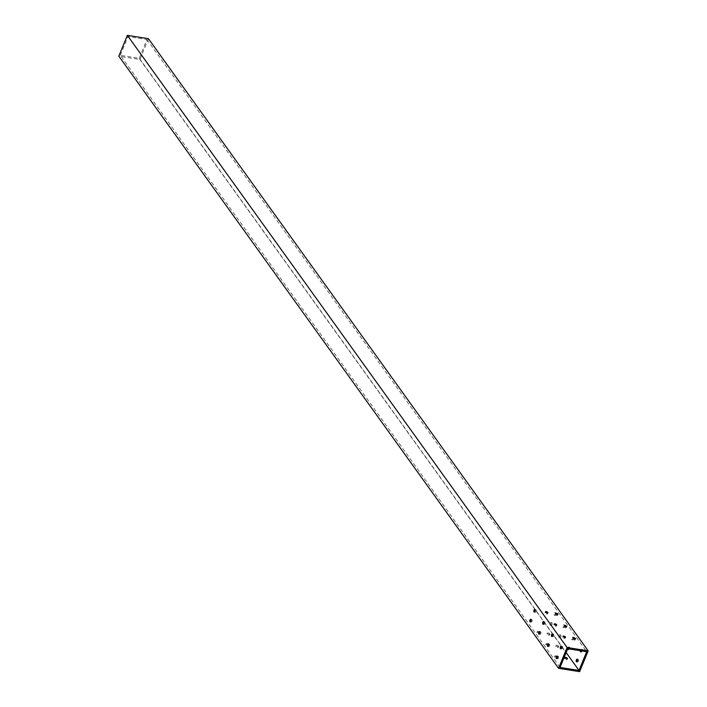 <?xml version="1.0" encoding="UTF-8"?>
<svg xmlns="http://www.w3.org/2000/svg" width="707" height="707" viewBox="0 0 707 707"><rect width="100%" height="100%" fill="white"/><g stroke="black" fill="none" stroke-linecap="round" stroke-linejoin="round"><path stroke-width="0.53" stroke-dasharray="3.54 2.65" d="M549.065 634.294A1.343 0.513 22.3 0 0 549.825 634.126A1.343 0.513 22.3 0 0 549.357 633.454A1.343 0.513 22.3 0 0 548.102 632.942A1.343 0.513 22.3 0 0 547.342 633.11A1.343 0.513 22.3 0 0 547.81 633.79A1.343 0.513 22.3 0 0 549.065 634.294M548.641 635.337A1.343 0.513 22.3 0 0 549.401 635.169A1.343 0.513 22.3 0 0 548.932 634.488A1.343 0.513 22.3 0 0 547.669 633.985A1.343 0.513 22.3 0 0 546.918 634.152A1.343 0.513 22.3 0 0 547.377 634.833A1.343 0.513 22.3 0 0 548.641 635.337M539.812 632.385A1.343 0.513 22.3 0 0 538.089 631.369A1.343 0.513 22.3 0 0 537.338 631.528A1.343 0.513 22.3 0 0 537.797 632.208A1.343 0.513 22.3 0 0 539.061 632.712A1.343 0.513 22.3 0 0 539.724 632.65M538.628 633.755A1.343 0.513 22.3 0 0 539.388 633.587A1.343 0.513 22.3 0 0 538.92 632.915A1.343 0.513 22.3 0 0 537.665 632.412A1.343 0.513 22.3 0 0 536.905 632.571A1.343 0.513 22.3 0 0 537.373 633.251A1.343 0.513 22.3 0 0 538.628 633.755M557.858 646.534A1.343 0.513 22.3 0 0 558.618 646.375A1.343 0.513 22.3 0 0 558.15 645.694A1.343 0.513 22.3 0 0 556.895 645.191A1.343 0.513 22.3 0 0 556.135 645.35A1.343 0.513 22.3 0 0 556.603 646.03A1.343 0.513 22.3 0 0 557.858 646.534M557.434 647.577A1.343 0.513 22.3 0 0 558.194 647.409A1.343 0.513 22.3 0 0 557.726 646.737A1.343 0.513 22.3 0 0 556.471 646.233A1.343 0.513 22.3 0 0 555.711 646.392A1.343 0.513 22.3 0 0 556.179 647.073A1.343 0.513 22.3 0 0 557.434 647.577M548.614 644.625A1.343 0.513 22.3 0 0 546.882 643.609A1.343 0.513 22.3 0 0 546.131 643.777A1.343 0.513 22.3 0 0 546.591 644.457A1.343 0.513 22.3 0 0 547.854 644.961A1.343 0.513 22.3 0 0 548.517 644.899M547.43 645.995A1.343 0.513 22.3 0 0 548.181 645.836A1.343 0.513 22.3 0 0 547.722 645.155A1.343 0.513 22.3 0 0 546.458 644.651A1.343 0.513 22.3 0 0 545.698 644.819A1.343 0.513 22.3 0 0 546.166 645.491A1.343 0.513 22.3 0 0 547.43 645.995M566.227 659.817A1.343 0.513 22.3 0 0 566.987 659.658A1.343 0.513 22.3 0 0 566.519 658.977A1.343 0.513 22.3 0 0 565.264 658.473A1.343 0.513 22.3 0 0 564.504 658.641A1.343 0.513 22.3 0 0 564.973 659.313A1.343 0.513 22.3 0 0 566.227 659.817M555.782 614.215A1.343 0.513 -157.7 0 1 557.045 614.719A1.343 0.513 -157.7 0 1 557.505 615.39A1.343 0.513 -157.7 0 1 556.754 615.558A1.343 0.513 -157.7 0 1 555.49 615.055A1.343 0.513 -157.7 0 1 555.03 614.374A1.343 0.513 -157.7 0 1 555.782 614.215M545.777 612.633A1.343 0.513 -157.7 0 1 547.032 613.137A1.343 0.513 -157.7 0 1 547.501 613.817A1.343 0.513 -157.7 0 1 546.741 613.976A1.343 0.513 -157.7 0 1 545.486 613.473A1.343 0.513 -157.7 0 1 545.017 612.801A1.343 0.513 -157.7 0 1 545.777 612.633M564.575 626.455A1.343 0.513 -157.7 0 1 565.839 626.959A1.343 0.513 -157.7 0 1 566.298 627.639A1.343 0.513 -157.7 0 1 565.547 627.798A1.343 0.513 -157.7 0 1 564.283 627.295A1.343 0.513 -157.7 0 1 563.824 626.623A1.343 0.513 -157.7 0 1 564.575 626.455M554.571 624.873A1.343 0.513 -157.7 0 1 555.826 625.386A1.343 0.513 -157.7 0 1 556.294 626.057A1.343 0.513 -157.7 0 1 555.534 626.225A1.343 0.513 -157.7 0 1 554.279 625.722A1.343 0.513 -157.7 0 1 553.811 625.041A1.343 0.513 -157.7 0 1 554.571 624.873M573.368 638.695A1.343 0.513 -157.7 0 1 574.632 639.208A1.343 0.513 -157.7 0 1 575.1 639.879A1.343 0.513 -157.7 0 1 574.34 640.047A1.343 0.513 -157.7 0 1 573.077 639.543A1.343 0.513 -157.7 0 1 572.617 638.863A1.343 0.513 -157.7 0 1 573.368 638.695M557.408 656.865A1.343 0.513 22.3 0 0 555.684 655.857A1.343 0.513 22.3 0 0 554.924 656.016A1.343 0.513 22.3 0 0 555.384 656.697A1.343 0.513 22.3 0 0 556.648 657.201A1.343 0.513 22.3 0 0 557.319 657.139M556.223 658.244A1.343 0.513 22.3 0 0 556.975 658.076A1.343 0.513 22.3 0 0 556.515 657.395A1.343 0.513 22.3 0 0 555.251 656.891A1.343 0.513 22.3 0 0 554.5 657.059A1.343 0.513 22.3 0 0 554.96 657.74A1.343 0.513 22.3 0 0 556.223 658.244M563.364 637.122A1.343 0.513 -157.7 0 1 564.619 637.626A1.343 0.513 -157.7 0 1 565.087 638.306A1.343 0.513 -157.7 0 1 564.327 638.465A1.343 0.513 -157.7 0 1 563.072 637.961A1.343 0.513 -157.7 0 1 562.604 637.281A1.343 0.513 -157.7 0 1 563.364 637.122M557.487 656.679A1.343 0.645 99 0 1 558.106 656.193A1.343 0.645 99 0 1 558.371 656.379A1.343 0.645 99 0 1 558.477 657.917A1.343 0.645 99 0 1 557.69 658.844A1.343 0.645 99 0 1 557.425 658.668A1.343 0.645 99 0 1 557.249 658.19M552.75 634.55A1.343 0.645 99 0 1 553.369 634.064A1.343 0.645 99 0 1 553.625 634.241A1.343 0.645 99 0 1 553.731 635.787A1.343 0.645 99 0 1 552.954 636.715A1.343 0.645 99 0 1 552.688 636.53A1.343 0.645 99 0 1 552.512 636.061M548.694 644.439A1.343 0.645 99 0 1 549.312 643.953A1.343 0.645 99 0 1 549.569 644.13A1.343 0.645 99 0 1 549.684 645.677A1.343 0.645 99 0 1 548.897 646.605A1.343 0.645 99 0 1 548.632 646.419A1.343 0.645 99 0 1 548.455 645.951M543.957 622.31A1.343 0.645 99 0 1 544.576 621.824A1.343 0.645 99 0 1 544.832 622.001A1.343 0.645 99 0 1 544.938 623.547A1.343 0.645 99 0 1 544.151 624.467A1.343 0.645 99 0 1 543.895 624.29A1.343 0.645 99 0 1 543.718 623.821M539.901 632.199A1.343 0.645 99 0 1 540.519 631.704A1.343 0.645 99 0 1 540.775 631.89A1.343 0.645 99 0 1 540.882 633.428A1.343 0.645 99 0 1 540.104 634.356A1.343 0.645 99 0 1 539.839 634.179A1.343 0.645 99 0 1 539.662 633.702M535.164 610.061A1.343 0.645 99 0 1 535.782 609.575A1.343 0.645 99 0 1 536.039 609.761A1.343 0.645 99 0 1 536.145 611.299A1.343 0.645 99 0 1 535.358 612.227A1.343 0.645 99 0 1 535.102 612.05A1.343 0.645 99 0 1 534.925 611.573M531.107 619.951A1.343 0.645 99 0 1 531.726 619.465A1.343 0.645 99 0 1 531.982 619.641A1.343 0.645 99 0 1 532.088 621.188A1.343 0.645 99 0 1 531.302 622.116A1.343 0.645 99 0 1 531.045 621.939A1.343 0.645 99 0 1 530.869 621.462M577.504 659.843A1.343 0.645 99 0 1 578.123 659.348A1.343 0.645 99 0 1 578.388 659.534A1.343 0.645 99 0 1 578.494 661.072A1.343 0.645 99 0 1 577.707 661.999A1.343 0.645 99 0 1 577.442 661.823A1.343 0.645 99 0 1 577.266 661.345M573.642 637.405A1.343 0.645 99 0 1 573.757 638.942A1.343 0.645 99 0 1 572.97 639.87A1.343 0.645 99 0 1 572.705 639.694A1.343 0.645 99 0 1 572.599 638.147A1.343 0.645 99 0 1 573.386 637.219A1.343 0.645 99 0 1 573.642 637.405M571.654 639.526A1.343 0.645 -81 0 0 571.91 639.702A1.343 0.645 -81 0 0 572.697 638.774A1.343 0.645 -81 0 0 572.59 637.237A1.343 0.645 -81 0 0 572.334 637.06A1.343 0.645 -81 0 0 571.548 637.979A1.343 0.645 -81 0 0 571.654 639.526M568.446 648.832A1.343 0.645 99 0 1 569.329 647.108A1.343 0.645 99 0 1 569.595 647.285A1.343 0.645 99 0 1 569.701 648.832A1.343 0.645 99 0 1 568.914 649.76A1.343 0.645 99 0 1 568.649 649.574A1.343 0.645 99 0 1 568.472 649.106M568.587 648.858A1.343 0.645 -81 0 0 568.534 647.126A1.343 0.645 -81 0 0 568.278 646.94A1.343 0.645 -81 0 0 567.527 647.736A1.343 0.645 -81 0 0 567.509 649.247M564.849 625.156A1.343 0.645 99 0 1 564.955 626.702A1.343 0.645 99 0 1 564.168 627.63A1.343 0.645 99 0 1 563.912 627.445A1.343 0.645 99 0 1 563.806 625.907A1.343 0.645 99 0 1 564.593 624.979A1.343 0.645 99 0 1 564.849 625.156M562.86 627.286A1.343 0.645 -81 0 0 563.117 627.462A1.343 0.645 -81 0 0 563.903 626.535A1.343 0.645 -81 0 0 563.797 624.988A1.343 0.645 -81 0 0 563.532 624.811A1.343 0.645 -81 0 0 562.754 625.739A1.343 0.645 -81 0 0 562.86 627.286M560.792 635.045A1.343 0.645 99 0 1 560.907 636.592A1.343 0.645 99 0 1 560.121 637.511A1.343 0.645 99 0 1 559.856 637.334A1.343 0.645 99 0 1 559.75 635.796A1.343 0.645 99 0 1 560.536 634.868A1.343 0.645 99 0 1 560.792 635.045M558.804 637.166A1.343 0.645 -81 0 0 559.06 637.352A1.343 0.645 -81 0 0 559.847 636.424A1.343 0.645 -81 0 0 559.741 634.877A1.343 0.645 -81 0 0 559.484 634.7A1.343 0.645 -81 0 0 558.698 635.628A1.343 0.645 -81 0 0 558.804 637.166M556.056 612.916A1.343 0.645 99 0 1 556.162 614.454A1.343 0.645 99 0 1 555.375 615.382A1.343 0.645 99 0 1 555.119 615.205A1.343 0.645 99 0 1 555.013 613.658A1.343 0.645 99 0 1 555.799 612.739A1.343 0.645 99 0 1 556.056 612.916M554.067 615.037A1.343 0.645 -81 0 0 554.323 615.214A1.343 0.645 -81 0 0 555.11 614.295A1.343 0.645 -81 0 0 555.004 612.748A1.343 0.645 -81 0 0 554.739 612.571A1.343 0.645 -81 0 0 553.952 613.499A1.343 0.645 -81 0 0 554.067 615.037M551.999 622.805A1.343 0.645 99 0 1 552.105 624.343A1.343 0.645 99 0 1 551.319 625.271A1.343 0.645 99 0 1 551.062 625.094A1.343 0.645 99 0 1 550.956 623.547A1.343 0.645 99 0 1 551.743 622.62A1.343 0.645 99 0 1 551.999 622.805M550.011 624.926A1.343 0.645 -81 0 0 550.267 625.103A1.343 0.645 -81 0 0 551.053 624.175A1.343 0.645 -81 0 0 550.947 622.637A1.343 0.645 -81 0 0 550.691 622.46A1.343 0.645 -81 0 0 549.905 623.38A1.343 0.645 -81 0 0 550.011 624.926M561.544 646.799A1.343 0.645 99 0 1 562.162 646.304A1.343 0.645 99 0 1 562.418 646.49A1.343 0.645 99 0 1 562.533 648.027A1.343 0.645 99 0 1 561.747 648.955A1.343 0.645 99 0 1 561.482 648.779A1.343 0.645 99 0 1 561.305 648.301M581.304 650.864A1.343 0.645 99 0 1 582.179 649.468A1.343 0.645 99 0 1 582.435 649.645A1.343 0.645 99 0 1 582.55 651.191A1.343 0.645 99 0 1 581.764 652.11A1.343 0.645 99 0 1 581.499 651.934A1.343 0.645 99 0 1 581.322 651.465M581.525 650.9A1.343 0.645 -81 0 0 581.384 649.477A1.343 0.645 -81 0 0 581.127 649.3A1.343 0.645 -81 0 0 580.253 650.696M148.435 38.673L139.906 59.485L118.829 56.162M120.314 55.287L127.994 36.561L146.959 39.548L139.279 58.283L120.314 55.287L560.041 667.452M139.906 59.485L579.634 671.65M139.279 58.283L566.157 652.552M127.994 36.561L567.721 648.717M146.959 39.548L586.686 651.713M549.401 635.169L549.825 634.126M539.388 633.587L539.812 632.553M558.194 647.409L558.618 646.375M548.181 645.836L548.614 644.793M566.987 659.658L567.412 658.615M557.505 615.39L557.938 614.356M547.501 613.817L547.925 612.775M566.298 627.639L566.731 626.596M556.294 626.057L556.718 625.015M575.1 639.879L575.525 638.836M556.975 658.076L557.408 657.033M565.087 638.306L565.512 637.263M556.639 658.677L557.69 658.844M551.893 636.547L552.954 636.715M547.837 646.437L548.897 646.605M543.1 624.308L544.151 624.467M539.043 634.188L540.104 634.356M534.306 612.059L535.358 612.227M530.25 621.948L531.302 622.116M576.656 661.832L577.707 661.999M571.91 639.702L572.97 639.87M567.862 649.592L568.914 649.76M563.117 627.462L564.168 627.63M559.06 637.352L560.121 637.511M554.323 615.214L555.375 615.382M550.267 625.103L551.319 625.271M560.686 648.787L561.747 648.955M580.712 651.951L581.764 652.11M581.127 649.3L582.179 649.468M561.111 646.145L562.162 646.304M550.691 622.46L551.743 622.62M554.739 612.571L555.799 612.739M559.484 634.7L560.536 634.868M563.532 624.811L564.593 624.979M568.278 646.94L569.329 647.108M572.334 637.06L573.386 637.219M577.071 659.189L578.123 659.348M530.665 619.297L531.726 619.465M534.722 609.416L535.782 609.575M539.468 631.545L540.519 631.704M543.515 621.656L544.576 621.824M548.261 643.785L549.312 643.953M552.317 633.896L553.369 634.064M557.054 656.025L558.106 656.193M562.604 637.281L563.037 636.247M554.5 657.059L554.924 656.016M572.617 638.863L573.041 637.82M553.811 625.041L554.235 623.998M563.824 626.623L564.248 625.58M545.017 612.801L545.442 611.758M555.03 614.374L555.455 613.34M564.504 658.641L564.928 657.598M545.698 644.819L546.131 643.777M555.711 646.392L556.135 645.35M536.905 632.571L537.338 631.528M546.918 634.152L547.342 633.11"/><path stroke-width="1.06" d="M566.661 658.783A1.343 0.513 22.3 0 0 567.412 658.615A1.343 0.513 22.3 0 0 566.952 657.934A1.343 0.513 22.3 0 0 565.688 657.43A1.343 0.513 22.3 0 0 564.928 657.598A1.343 0.513 22.3 0 0 565.397 658.279A1.343 0.513 22.3 0 0 566.661 658.783M557.178 614.516A1.343 0.513 22.3 0 0 557.938 614.356A1.343 0.513 22.3 0 0 557.469 613.676A1.343 0.513 22.3 0 0 556.206 613.172A1.343 0.513 22.3 0 0 555.455 613.34A1.343 0.513 22.3 0 0 555.914 614.012A1.343 0.513 22.3 0 0 557.178 614.516M547.165 612.942A1.343 0.513 22.3 0 0 547.925 612.775A1.343 0.513 22.3 0 0 547.457 612.094A1.343 0.513 22.3 0 0 546.202 611.59A1.343 0.513 22.3 0 0 545.442 611.758A1.343 0.513 22.3 0 0 545.91 612.439A1.343 0.513 22.3 0 0 547.165 612.942M565.971 626.764A1.343 0.513 22.3 0 0 566.731 626.596A1.343 0.513 22.3 0 0 566.263 625.916A1.343 0.513 22.3 0 0 565.008 625.412A1.343 0.513 22.3 0 0 564.248 625.58A1.343 0.513 22.3 0 0 564.716 626.261A1.343 0.513 22.3 0 0 565.971 626.764M555.967 625.182A1.343 0.513 22.3 0 0 556.718 625.015A1.343 0.513 22.3 0 0 556.259 624.343A1.343 0.513 22.3 0 0 554.995 623.839A1.343 0.513 22.3 0 0 554.235 623.998A1.343 0.513 22.3 0 0 554.703 624.679A1.343 0.513 22.3 0 0 555.967 625.182M574.764 639.004A1.343 0.513 22.3 0 0 575.525 638.836A1.343 0.513 22.3 0 0 575.056 638.165A1.343 0.513 22.3 0 0 573.801 637.661A1.343 0.513 22.3 0 0 573.041 637.82A1.343 0.513 22.3 0 0 573.51 638.501A1.343 0.513 22.3 0 0 574.764 639.004M564.76 637.422A1.343 0.513 22.3 0 0 565.512 637.263A1.343 0.513 22.3 0 0 565.052 636.583A1.343 0.513 22.3 0 0 563.788 636.079A1.343 0.513 22.3 0 0 563.037 636.247A1.343 0.513 22.3 0 0 563.497 636.919A1.343 0.513 22.3 0 0 564.76 637.422M557.31 656.211A1.343 0.645 99 0 1 557.425 657.749A1.343 0.645 99 0 1 556.639 658.677A1.343 0.645 99 0 1 556.374 658.5A1.343 0.645 99 0 1 556.268 656.953A1.343 0.645 99 0 1 557.054 656.025A1.343 0.645 99 0 1 557.31 656.211M552.574 634.082A1.343 0.645 99 0 1 552.68 635.62A1.343 0.645 99 0 1 551.893 636.547A1.343 0.645 99 0 1 551.637 636.371A1.343 0.645 99 0 1 551.531 634.824A1.343 0.645 99 0 1 552.317 633.896A1.343 0.645 99 0 1 552.574 634.082M548.517 643.962A1.343 0.645 99 0 1 548.623 645.509A1.343 0.645 99 0 1 547.837 646.437A1.343 0.645 99 0 1 547.58 646.251A1.343 0.645 99 0 1 547.474 644.713A1.343 0.645 99 0 1 548.261 643.785A1.343 0.645 99 0 1 548.517 643.962M543.78 621.833A1.343 0.645 99 0 1 543.886 623.38A1.343 0.645 99 0 1 543.1 624.308A1.343 0.645 99 0 1 542.843 624.122A1.343 0.645 99 0 1 542.729 622.584A1.343 0.645 99 0 1 543.515 621.656A1.343 0.645 99 0 1 543.78 621.833M539.724 631.722A1.343 0.645 99 0 1 539.83 633.269A1.343 0.645 99 0 1 539.043 634.188A1.343 0.645 99 0 1 538.787 634.011A1.343 0.645 99 0 1 538.681 632.473A1.343 0.645 99 0 1 539.468 631.545A1.343 0.645 99 0 1 539.724 631.722M534.987 609.593A1.343 0.645 99 0 1 535.093 611.131A1.343 0.645 99 0 1 534.306 612.059A1.343 0.645 99 0 1 534.05 611.882A1.343 0.645 99 0 1 533.935 610.335A1.343 0.645 99 0 1 534.722 609.416A1.343 0.645 99 0 1 534.987 609.593M530.93 619.482A1.343 0.645 99 0 1 531.037 621.02A1.343 0.645 99 0 1 530.25 621.948A1.343 0.645 99 0 1 529.994 621.771A1.343 0.645 99 0 1 529.888 620.225A1.343 0.645 99 0 1 530.665 619.297A1.343 0.645 99 0 1 530.93 619.482M576.391 661.655A1.343 0.645 -81 0 0 576.656 661.832A1.343 0.645 -81 0 0 577.442 660.904A1.343 0.645 -81 0 0 577.327 659.366A1.343 0.645 -81 0 0 577.071 659.189A1.343 0.645 -81 0 0 576.285 660.117A1.343 0.645 -81 0 0 576.391 661.655M567.509 649.247A1.343 0.645 -81 0 0 567.597 649.415A1.343 0.645 -81 0 0 567.862 649.592A1.343 0.645 -81 0 0 568.587 648.858M561.367 646.322A1.343 0.645 99 0 1 561.473 647.859A1.343 0.645 99 0 1 560.686 648.787A1.343 0.645 99 0 1 560.43 648.611A1.343 0.645 99 0 1 560.324 647.073A1.343 0.645 99 0 1 561.111 646.145A1.343 0.645 99 0 1 561.367 646.322M580.253 650.696A1.343 0.645 -81 0 0 580.447 651.766A1.343 0.645 -81 0 0 580.712 651.951A1.343 0.645 -81 0 0 581.525 650.9M558.565 668.327L118.829 56.162L127.366 35.35L148.435 38.673L588.171 650.838L579.634 671.65L558.565 668.327L567.094 647.515L588.171 650.838M579.006 670.439L560.041 667.452L567.721 648.717L586.686 651.713L579.006 670.439L566.157 652.552M127.366 35.35L567.094 647.515M577.266 661.345A1.343 0.645 99 0 1 577.504 659.843M581.322 651.465A1.343 0.645 99 0 1 581.304 650.864M557.249 658.19A1.343 0.645 99 0 1 557.487 656.679M552.512 636.061A1.343 0.645 99 0 1 552.75 634.55M548.455 645.951A1.343 0.645 99 0 1 548.694 644.439M543.718 623.821A1.343 0.645 99 0 1 543.957 622.31M539.662 633.702A1.343 0.645 99 0 1 539.901 632.199M534.925 611.573A1.343 0.645 99 0 1 535.164 610.061M530.869 621.462A1.343 0.645 99 0 1 531.107 619.951M561.305 648.301A1.343 0.645 99 0 1 561.544 646.799"/></g></svg>
